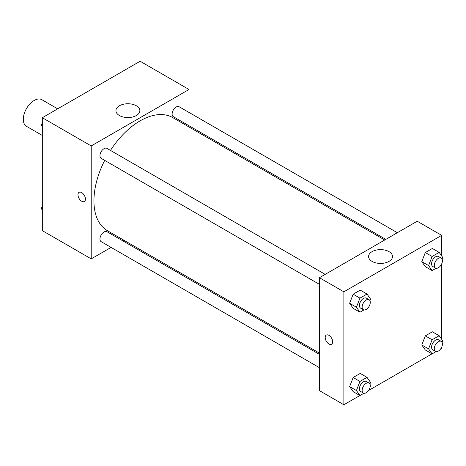 <?xml version="1.0" encoding="UTF-8"?>
<svg xmlns="http://www.w3.org/2000/svg" width="466" height="466" viewBox="0 0 466 466"><rect width="100%" height="100%" fill="white"/><g stroke="black" fill="none" stroke-linecap="round" stroke-linejoin="round"><path stroke-width="0.7" d="M57.685 108.846L41.853 99.701A15.366 8.871 120 0 0 30.01 103.819A15.366 8.871 120 0 0 23.3 119.284A15.366 8.871 120 0 0 26.48 126.321L42.319 135.46M111.1 247.399L91.219 258.88L42.319 230.647L42.319 117.717L140.12 61.25L189.021 89.484L189.021 112.44M189.021 125.75L189.021 126.997M119.436 105.776A11.965 6.908 180 0 1 132.472 104.279A11.965 6.908 180 0 1 139.858 110.658A11.965 6.908 180 0 1 127.894 117.566A11.965 6.908 180 0 1 115.929 110.658A11.965 6.908 180 0 1 119.436 105.776M91.219 258.88L91.219 145.951L42.319 117.717M91.219 145.951L189.021 89.484M130.795 117.356A11.965 6.908 0 0 0 124.993 117.356M81.707 201.236A5.283 3.052 60 0 1 78.259 196.582A5.283 3.052 60 0 1 79.069 192.347A5.283 3.052 60 0 1 84.352 195.4A5.283 3.052 60 0 1 84.352 201.498A5.283 3.052 60 0 1 81.707 201.236M79.069 192.347A5.283 3.052 -120 0 0 78.259 196.582A5.283 3.052 -120 0 0 81.713 201.236A5.283 3.052 -120 0 0 84.352 201.498M123.706 240.124L122.628 240.747M325.186 274.375L106.924 148.363A5.761 3.326 120 0 0 101.157 151.689A5.761 3.326 120 0 0 101.157 158.341L319.42 284.353M319.42 354.364L106.924 231.678A5.761 3.326 120 0 0 102.479 233.221A5.761 3.326 120 0 0 99.963 239.023A5.761 3.326 120 0 0 101.157 241.662L319.42 367.674M397.341 232.715L179.078 106.702A5.761 3.326 120 0 0 174.639 108.246A5.761 3.326 120 0 0 172.123 114.048A5.761 3.326 120 0 0 173.317 116.686L385.813 239.367M104.704 160.391A65.316 37.711 120 0 0 93.934 200.846A65.316 37.711 120 0 0 107.46 230.746L319.42 353.117M384.735 239.99L172.775 117.618A65.316 37.711 120 0 0 110.471 150.407M359.874 395.512L343.873 404.75L319.42 390.63L319.42 277.701L417.221 221.234L441.675 235.353L441.675 255.945M368.571 390.485L432.029 353.851M440.731 348.83L441.675 348.283L441.675 347.193M349.634 303.296L353.164 308.317L349.634 303.296L353.164 294.197L349.634 303.296L356.426 307.216L359.956 298.124L367.016 294.046L370.546 299.067L369.928 300.652M360.224 290.126L353.164 294.197L360.224 290.126L367.016 294.046M421.794 261.636L425.318 266.657L421.794 261.636L425.318 252.543L421.794 261.636L428.586 265.556L432.11 256.463L439.17 252.386L442.7 257.407L442.083 258.997M432.378 248.465L425.318 252.543L432.378 248.465L439.17 252.386M421.794 344.957L425.318 349.978L421.794 344.957L425.318 335.858L421.794 344.957L428.586 348.877L432.11 339.778L439.17 335.706L442.7 340.728L442.083 342.312M432.378 331.786L425.318 335.858L432.378 331.786L439.17 335.706M343.873 404.75L343.873 291.815L441.675 235.353M441.675 263.878L441.675 339.265M349.634 386.617L353.164 391.632L349.634 386.617L353.164 377.518L349.634 386.617L356.426 390.537L359.956 381.438L367.016 377.367L370.546 382.388L369.928 383.972M360.224 373.441L353.164 377.518L360.224 373.441L367.016 377.367M372.089 261.409A11.965 6.908 180 0 1 368.583 256.527A11.965 6.908 180 0 1 380.547 249.619A11.965 6.908 180 0 1 392.512 256.527A11.965 6.908 180 0 1 385.126 262.906A11.965 6.908 180 0 1 372.089 261.409M343.873 291.815L319.42 277.701M332.666 341.811A5.283 3.052 60 0 1 331.571 344.234A5.283 3.052 60 0 1 326.287 341.182A5.283 3.052 60 0 1 326.287 335.083A5.283 3.052 60 0 1 330.359 336.499A5.283 3.052 60 0 1 332.666 341.811M383.448 263.226A11.965 6.908 0 0 0 377.646 263.226M326.287 335.083A5.283 3.052 -120 0 0 326.293 341.182A5.283 3.052 -120 0 0 331.571 344.228M363.952 309.931L359.956 312.237L356.426 307.216M369.084 299.72L366.369 298.153A5.761 3.326 120 0 0 361.925 299.696A5.761 3.326 120 0 0 359.408 305.492A5.761 3.326 120 0 0 360.602 308.131L363.323 309.704A5.761 3.326 120 0 0 369.084 306.372A5.761 3.326 120 0 0 369.084 299.72A5.761 3.326 120 0 0 364.645 301.263A5.761 3.326 120 0 0 362.129 307.065A5.761 3.326 120 0 0 363.323 309.704M359.956 312.237L353.164 308.317M359.956 298.124L353.164 294.197M436.106 268.27L432.11 270.577L428.586 265.556M441.238 258.059L438.523 256.492A5.761 3.326 120 0 0 434.085 258.036A5.761 3.326 120 0 0 431.568 263.838A5.761 3.326 120 0 0 432.763 266.476L435.477 268.043A5.761 3.326 120 0 0 441.238 264.717A5.761 3.326 120 0 0 441.238 258.059A5.761 3.326 120 0 0 436.799 259.603A5.761 3.326 120 0 0 434.283 265.404A5.761 3.326 120 0 0 435.477 268.043M432.11 270.577L425.318 266.657M432.11 256.463L425.318 252.543M363.952 393.252L359.956 395.558L356.426 390.537M369.084 383.04L366.369 381.468A5.761 3.326 120 0 0 361.925 383.011A5.761 3.326 120 0 0 359.408 388.813A5.761 3.326 120 0 0 360.602 391.452L363.323 393.019A5.761 3.326 120 0 0 369.084 389.692A5.761 3.326 120 0 0 369.084 383.04A5.761 3.326 120 0 0 364.645 384.584A5.761 3.326 120 0 0 362.129 390.38A5.761 3.326 120 0 0 363.323 393.019M359.956 395.558L353.164 391.632M359.956 381.438L353.164 377.518M436.106 351.591L432.11 353.898L428.586 348.877M441.238 341.38L438.523 339.813A5.761 3.326 120 0 0 434.085 341.357A5.761 3.326 120 0 0 431.568 347.153A5.761 3.326 120 0 0 432.763 349.791L435.477 351.358A5.761 3.326 120 0 0 441.238 348.032A5.761 3.326 120 0 0 441.238 341.38A5.761 3.326 120 0 0 436.799 342.924A5.761 3.326 120 0 0 434.283 348.725A5.761 3.326 120 0 0 435.477 351.358M432.11 353.898L425.318 349.978M432.11 339.778L425.318 335.858M42.319 126.735L41.288 125.272L42.319 122.628M44.771 116.296L51.959 112.149M42.319 125.867L41.288 125.272M116.925 74.642L124.113 70.488M42.319 210.055L41.288 208.593L42.319 205.943M42.319 209.187L41.288 208.593"/></g></svg>
